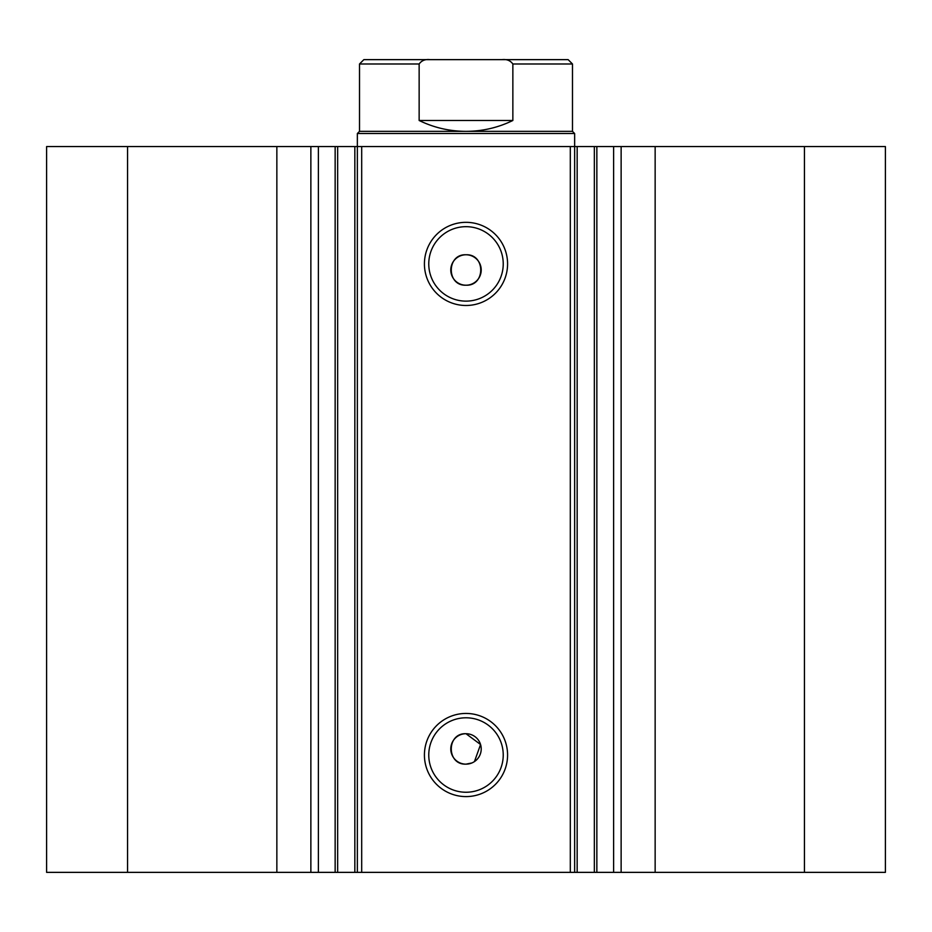 <?xml version="1.0" encoding="UTF-8"?>
<svg xmlns="http://www.w3.org/2000/svg" width="932" height="932" viewBox="0 0 932 932"><rect width="100%" height="100%" fill="white"/><g stroke="black" fill="none" stroke-linecap="round" stroke-linejoin="round"><path stroke-width="1.4" d="M570.302 872.364L570.302 146.557L596.853 146.557L596.853 872.364L354.836 872.364L354.836 146.557L337.652 146.557L337.652 872.364L354.836 872.364M596.853 146.557L613.617 146.557L613.617 872.364L596.853 872.364M337.652 146.557L276.851 146.557L276.851 872.364L337.652 872.364M466 305.486A41.579 41.579 0 0 1 424.421 263.907A41.579 41.579 0 0 1 466 222.329A41.579 41.579 0 0 1 507.579 263.907A41.579 41.579 0 0 1 466 305.486M466 226.674A37.233 37.233 0 0 0 428.767 263.907A37.233 37.233 0 0 0 466 301.129A37.233 37.233 0 0 0 503.233 263.907A37.233 37.233 0 0 0 466 226.674M466 796.592A41.579 41.579 0 0 1 424.421 755.013A41.579 41.579 0 0 1 466 713.446A41.579 41.579 0 0 1 507.579 755.013A41.579 41.579 0 0 1 466 796.592M466 717.791A37.233 37.233 0 0 0 428.767 755.013A37.233 37.233 0 0 0 466 792.247A37.233 37.233 0 0 0 503.233 755.013A37.233 37.233 0 0 0 466 717.791M474.446 761.584L480.562 744.517L466 733.717A15.215 15.215 0 0 0 450.785 748.932A15.215 15.215 0 0 0 466 764.147L471.825 762.982M466 733.717C446.405 732.773 446.346 765.067 466 764.147A15.215 15.215 0 0 0 481.215 748.932A15.215 15.215 0 0 0 466 733.717M466 254.774A15.215 15.215 0 0 0 450.785 269.989A15.215 15.215 0 0 0 466 285.204C485.619 286.147 485.63 253.842 466 254.774C446.405 253.83 446.346 286.124 466 285.204A15.215 15.215 0 0 0 481.215 269.989A15.215 15.215 0 0 0 466 254.774M276.851 872.364L46.6 872.364L46.6 146.557L276.851 146.557M613.617 146.557L885.4 146.557L885.4 872.364L613.617 872.364M354.836 146.557L361.698 146.557L361.698 872.364M570.302 146.557L361.698 146.557M127.568 872.364L127.568 146.557M804.433 146.557L804.433 872.364M512.856 120.484L419.144 120.484C433.928 127.672 449.55 131.296 466 131.354L572.481 131.354L572.481 63.982L512.856 63.982L512.856 120.484C498.072 127.672 482.45 131.296 466 131.354L359.519 131.354L357.352 133.521L574.648 133.521L574.648 872.364M357.352 872.364L357.352 133.521M318.383 146.557L318.383 872.364M516.41 59.636L415.59 59.636M419.144 120.484L419.144 63.982L359.519 63.982L363.864 59.636L430.095 59.636C425.307 59.066 421.648 60.51 419.144 63.982M512.856 63.982C510.34 60.51 506.693 59.066 501.905 59.636L430.095 59.636M501.905 59.636L568.136 59.636L572.481 63.982M655.149 146.557L655.149 872.364M310.869 146.557L310.869 872.364M594.348 872.364L594.348 146.557M577.164 146.557L577.164 872.364M621.131 146.557L621.131 872.364M335.147 146.557L335.147 872.364M572.481 131.354L574.648 133.521M359.519 131.354L359.519 63.982"/></g></svg>
